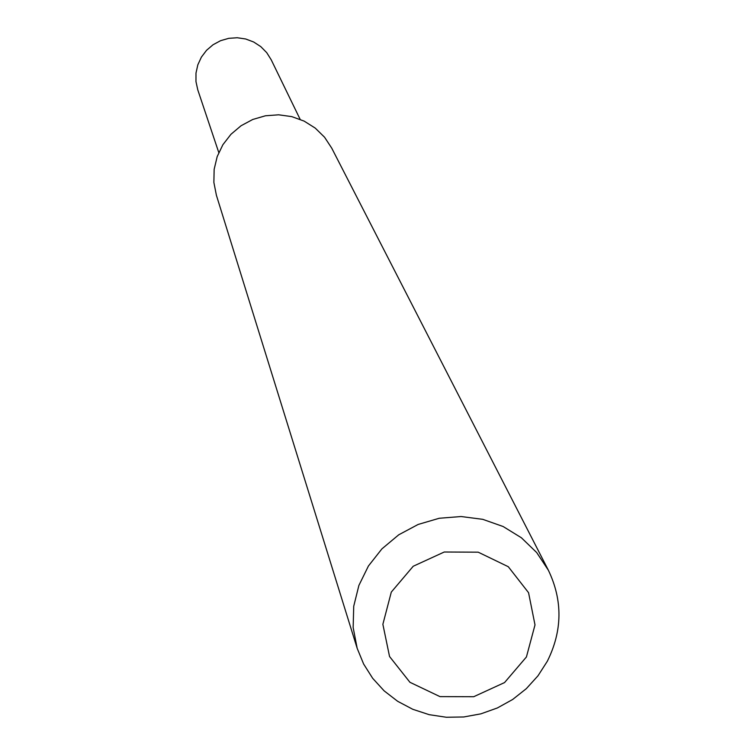 <?xml version="1.0" encoding="UTF-8"?>
<svg xmlns="http://www.w3.org/2000/svg" width="755" height="755" viewBox="0 0 755 755"><rect width="100%" height="100%" fill="white"/><g stroke="black" fill="none" stroke-linecap="round" stroke-linejoin="round"><path stroke-width="1.13" d="M357.181 648.328L216.392 195.243L213.873 182.436L214.146 169.365L217.185 156.606L222.876 144.734L230.954 134.296L241.062 125.745L252.736 119.479L265.458 115.779L278.661 114.807L291.741 116.61L304.114 121.102L315.222 128.086L324.565 137.231L331.728 148.131L548.375 570.242C562.824 600.433 562.475 630.765 547.328 661.248L537.994 675.801L526.32 688.664L512.654 699.489L497.366 707.963L480.897 713.843L463.721 716.976L446.318 717.25L429.189 714.674L412.806 709.304L397.649 701.291L384.144 690.863L372.687 678.32L363.617 664.004L357.181 648.328L353.151 627.528L353.727 606.246L358.889 585.427L368.421 566.005L381.907 548.876L398.725 534.814L418.138 524.451L439.25 518.26L461.107 516.533L482.728 519.327L503.132 526.518L521.394 537.768L536.701 552.566L548.375 570.242M526.424 656.963L504.557 682.567L473.725 696.714L439.976 696.62L409.937 682.293L389.542 656.501L382.87 624.3L391.307 592.08L413.221 566.25L444.251 552.009L478.208 552.179L508.294 566.722L528.557 592.694L535.002 624.904L526.424 656.963M218.78 152.557L197.772 89.836L195.97 81.568L195.989 73.103L197.829 64.817L201.406 57.097L206.549 50.302L213.042 44.753L220.564 40.694L228.774 38.326L237.287 37.75L245.724 38.996L253.68 42.006L260.796 46.631L266.732 52.671L271.234 59.834L300.141 119.337"/></g></svg>
